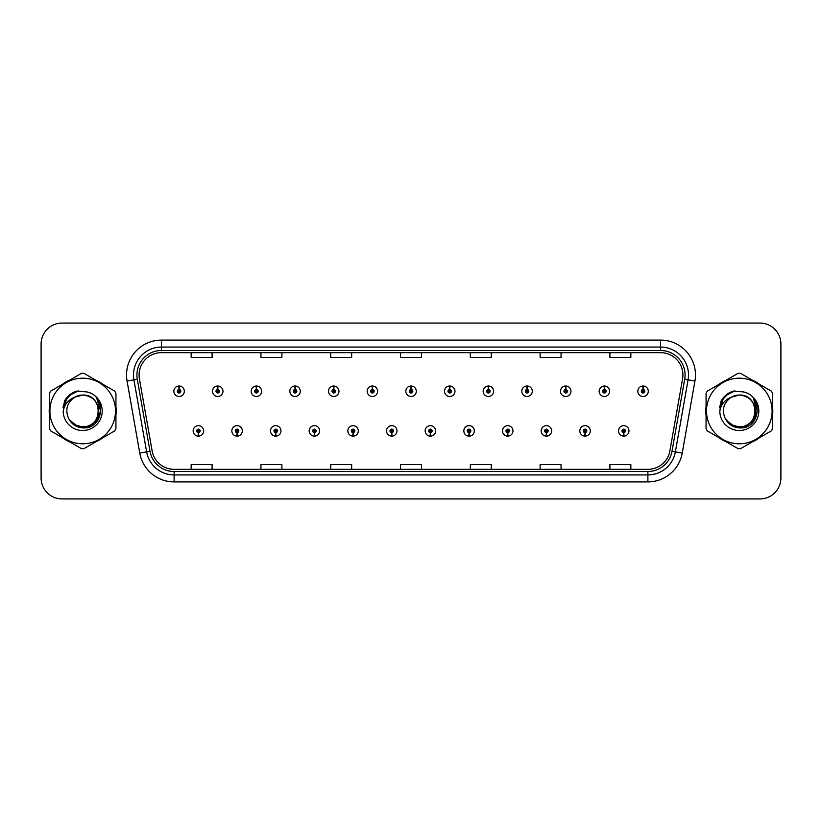 <?xml version="1.0" encoding="UTF-8"?>
<svg xmlns="http://www.w3.org/2000/svg" width="822" height="822" viewBox="0 0 822 822"><rect width="100%" height="100%" fill="white"/><g stroke="black" fill="none" stroke-linecap="round" stroke-linejoin="round"><path stroke-width="1.23" d="M237.003 432.629L236.849 436.122A5.23 5.23 0 0 0 237.301 436.122L237.157 432.629A1.747 1.747 0 0 0 238.822 430.892A1.747 1.747 0 0 0 237.075 429.146A1.747 1.747 0 0 0 235.328 430.892A1.747 1.747 0 0 0 237.003 432.629L237.044 431.591A0.699 0.699 0 0 1 236.376 430.892A0.699 0.699 0 0 1 237.075 430.194A0.699 0.699 0 0 1 237.774 430.892A0.699 0.699 0 0 1 237.106 431.591L237.157 432.629M275.668 432.629L275.514 436.122A5.23 5.23 0 0 0 275.966 436.122L275.822 432.629A1.747 1.747 0 0 0 277.487 430.892A1.747 1.747 0 0 0 275.74 429.146A1.747 1.747 0 0 0 273.993 430.892A1.747 1.747 0 0 0 275.668 432.629L275.709 431.591A0.699 0.699 0 0 1 275.041 430.892A0.699 0.699 0 0 1 275.74 430.194A0.699 0.699 0 0 1 276.439 430.892A0.699 0.699 0 0 1 275.771 431.591L275.822 432.629M314.333 432.629L314.179 436.122A5.23 5.23 0 0 0 314.631 436.122L314.487 432.629A1.747 1.747 0 0 0 316.151 430.892A1.747 1.747 0 0 0 314.405 429.146A1.747 1.747 0 0 0 312.658 430.892A1.747 1.747 0 0 0 314.333 432.629L314.374 431.591A0.699 0.699 0 0 1 313.706 430.892A0.699 0.699 0 0 1 314.405 430.194A0.699 0.699 0 0 1 315.103 430.892A0.699 0.699 0 0 1 314.436 431.591L314.487 432.629M352.998 432.629L352.844 436.122A5.23 5.23 0 0 0 353.296 436.122L353.152 432.629A1.747 1.747 0 0 0 354.816 430.892A1.747 1.747 0 0 0 353.07 429.146A1.747 1.747 0 0 0 351.323 430.892A1.747 1.747 0 0 0 352.998 432.629L353.039 431.591A0.699 0.699 0 0 1 352.371 430.892A0.699 0.699 0 0 1 353.07 430.194A0.699 0.699 0 0 1 353.768 430.892A0.699 0.699 0 0 1 353.1 431.591L353.152 432.629M391.662 432.629L391.508 436.122A5.23 5.23 0 0 0 391.971 436.122L391.817 432.629A1.747 1.747 0 0 0 393.481 430.892A1.747 1.747 0 0 0 391.734 429.146A1.747 1.747 0 0 0 389.988 430.892A1.747 1.747 0 0 0 391.662 432.629L391.704 431.591A0.699 0.699 0 0 1 391.036 430.892A0.699 0.699 0 0 1 391.734 430.194A0.699 0.699 0 0 1 392.433 430.892A0.699 0.699 0 0 1 391.765 431.591L391.817 432.629M430.327 432.629L430.173 436.122A5.23 5.23 0 0 0 430.636 436.122L430.481 432.629A1.747 1.747 0 0 0 432.146 430.892A1.747 1.747 0 0 0 430.399 429.146A1.747 1.747 0 0 0 428.652 430.892A1.747 1.747 0 0 0 430.327 432.629L430.368 431.591A0.699 0.699 0 0 1 429.701 430.892A0.699 0.699 0 0 1 430.399 430.194A0.699 0.699 0 0 1 431.098 430.892A0.699 0.699 0 0 1 430.43 431.591L430.481 432.629M468.992 432.629L468.838 436.122A5.23 5.23 0 0 0 469.3 436.122L469.146 432.629A1.747 1.747 0 0 0 470.811 430.892A1.747 1.747 0 0 0 469.064 429.146A1.747 1.747 0 0 0 467.328 430.892A1.747 1.747 0 0 0 468.992 432.629L469.033 431.591A0.699 0.699 0 0 1 468.365 430.892A0.699 0.699 0 0 1 469.064 430.194A0.699 0.699 0 0 1 469.763 430.892A0.699 0.699 0 0 1 469.095 431.591L469.146 432.629M507.657 432.629L507.503 436.122A5.23 5.23 0 0 0 507.965 436.122L507.811 432.629A1.747 1.747 0 0 0 509.476 430.892A1.747 1.747 0 0 0 507.729 429.146A1.747 1.747 0 0 0 505.992 430.892A1.747 1.747 0 0 0 507.657 432.629L507.698 431.591A0.699 0.699 0 0 1 507.03 430.892A0.699 0.699 0 0 1 507.729 430.194A0.699 0.699 0 0 1 508.428 430.892A0.699 0.699 0 0 1 507.76 431.591L507.811 432.629M546.322 432.629L546.168 436.122A5.23 5.23 0 0 0 546.63 436.122L546.476 432.629A1.747 1.747 0 0 0 548.14 430.892A1.747 1.747 0 0 0 546.394 429.146A1.747 1.747 0 0 0 544.657 430.892A1.747 1.747 0 0 0 546.322 432.629L546.363 431.591A0.699 0.699 0 0 1 545.695 430.892A0.699 0.699 0 0 1 546.394 430.194A0.699 0.699 0 0 1 547.092 430.892A0.699 0.699 0 0 1 546.424 431.591L546.476 432.629M584.987 432.629L584.832 436.122A5.23 5.23 0 0 0 585.295 436.122L585.141 432.629A1.747 1.747 0 0 0 586.805 430.892A1.747 1.747 0 0 0 585.058 429.146A1.747 1.747 0 0 0 583.322 430.892A1.747 1.747 0 0 0 584.987 432.629L585.028 431.591A0.699 0.699 0 0 1 584.36 430.892A0.699 0.699 0 0 1 585.058 430.194A0.699 0.699 0 0 1 585.757 430.892A0.699 0.699 0 0 1 585.089 431.591L585.141 432.629M623.651 432.629L623.497 436.122A5.23 5.23 0 0 0 623.96 436.122L623.806 432.629A1.747 1.747 0 0 0 625.47 430.892A1.747 1.747 0 0 0 623.723 429.146A1.747 1.747 0 0 0 621.987 430.892A1.747 1.747 0 0 0 623.651 432.629L623.692 431.591A0.699 0.699 0 0 1 623.025 430.892A0.699 0.699 0 0 1 623.723 430.194A0.699 0.699 0 0 1 624.422 430.892A0.699 0.699 0 0 1 623.754 431.591L623.806 432.629M198.338 432.629L198.184 436.122A5.23 5.23 0 0 0 198.636 436.122L198.492 432.629A1.747 1.747 0 0 0 200.157 430.892A1.747 1.747 0 0 0 198.41 429.146A1.747 1.747 0 0 0 196.664 430.892A1.747 1.747 0 0 0 198.338 432.629L198.379 431.591A0.699 0.699 0 0 1 197.712 430.892A0.699 0.699 0 0 1 198.41 430.194A0.699 0.699 0 0 1 199.109 430.892A0.699 0.699 0 0 1 198.441 431.591L198.492 432.629M217.82 389.505L217.974 386.021A5.23 5.23 0 0 0 217.511 386.021L217.666 389.505A1.747 1.747 0 0 0 216.001 391.251A1.747 1.747 0 0 0 217.748 392.998A1.747 1.747 0 0 0 219.495 391.251A1.747 1.747 0 0 0 217.82 389.505L217.779 390.553A0.699 0.699 0 0 1 218.447 391.251A0.699 0.699 0 0 1 217.748 391.95A0.699 0.699 0 0 1 217.049 391.251A0.699 0.699 0 0 1 217.717 390.553L217.666 389.505M256.485 389.505L256.639 386.021A5.23 5.23 0 0 0 256.176 386.021L256.33 389.505A1.747 1.747 0 0 0 254.666 391.251A1.747 1.747 0 0 0 256.413 392.998A1.747 1.747 0 0 0 258.159 391.251A1.747 1.747 0 0 0 256.485 389.505L256.443 390.553A0.699 0.699 0 0 1 257.111 391.251A0.699 0.699 0 0 1 256.413 391.95A0.699 0.699 0 0 1 255.714 391.251A0.699 0.699 0 0 1 256.382 390.553L256.33 389.505M295.149 389.505L295.303 386.021A5.23 5.23 0 0 0 294.851 386.021L294.995 389.505A1.747 1.747 0 0 0 293.331 391.251A1.747 1.747 0 0 0 295.077 392.998A1.747 1.747 0 0 0 296.824 391.251A1.747 1.747 0 0 0 295.149 389.505L295.108 390.553A0.699 0.699 0 0 1 295.776 391.251A0.699 0.699 0 0 1 295.077 391.95A0.699 0.699 0 0 1 294.379 391.251A0.699 0.699 0 0 1 295.047 390.553L294.995 389.505M333.814 389.505L333.968 386.021A5.23 5.23 0 0 0 333.516 386.021L333.66 389.505A1.747 1.747 0 0 0 331.996 391.251A1.747 1.747 0 0 0 333.742 392.998A1.747 1.747 0 0 0 335.489 391.251A1.747 1.747 0 0 0 333.814 389.505L333.773 390.553A0.699 0.699 0 0 1 334.441 391.251A0.699 0.699 0 0 1 333.742 391.95A0.699 0.699 0 0 1 333.044 391.251A0.699 0.699 0 0 1 333.711 390.553L333.66 389.505M372.479 389.505L372.633 386.021A5.23 5.23 0 0 0 372.181 386.021L372.325 389.505A1.747 1.747 0 0 0 370.66 391.251A1.747 1.747 0 0 0 372.407 392.998A1.747 1.747 0 0 0 374.154 391.251A1.747 1.747 0 0 0 372.479 389.505L372.438 390.553A0.699 0.699 0 0 1 373.106 391.251A0.699 0.699 0 0 1 372.407 391.95A0.699 0.699 0 0 1 371.708 391.251A0.699 0.699 0 0 1 372.376 390.553L372.325 389.505M411.144 389.505L411.298 386.021A5.23 5.23 0 0 0 410.846 386.021L410.99 389.505A1.747 1.747 0 0 0 409.325 391.251A1.747 1.747 0 0 0 411.072 392.998A1.747 1.747 0 0 0 412.819 391.251A1.747 1.747 0 0 0 411.144 389.505L411.103 390.553A0.699 0.699 0 0 1 411.771 391.251A0.699 0.699 0 0 1 411.072 391.95A0.699 0.699 0 0 1 410.373 391.251A0.699 0.699 0 0 1 411.041 390.553L410.99 389.505M449.809 389.505L449.963 386.021A5.23 5.23 0 0 0 449.511 386.021L449.655 389.505A1.747 1.747 0 0 0 447.99 391.251A1.747 1.747 0 0 0 449.737 392.998A1.747 1.747 0 0 0 451.483 391.251A1.747 1.747 0 0 0 449.809 389.505L449.768 390.553A0.699 0.699 0 0 1 450.435 391.251A0.699 0.699 0 0 1 449.737 391.95A0.699 0.699 0 0 1 449.038 391.251A0.699 0.699 0 0 1 449.706 390.553L449.655 389.505M488.474 389.505L488.628 386.021A5.23 5.23 0 0 0 488.176 386.021L488.319 389.505A1.747 1.747 0 0 0 486.655 391.251A1.747 1.747 0 0 0 488.402 392.998A1.747 1.747 0 0 0 490.148 391.251A1.747 1.747 0 0 0 488.474 389.505L488.432 390.553A0.699 0.699 0 0 1 489.1 391.251A0.699 0.699 0 0 1 488.402 391.95A0.699 0.699 0 0 1 487.703 391.251A0.699 0.699 0 0 1 488.371 390.553L488.319 389.505M527.138 389.505L527.292 386.021A5.23 5.23 0 0 0 526.84 386.021L526.984 389.505A1.747 1.747 0 0 0 525.32 391.251A1.747 1.747 0 0 0 527.066 392.998A1.747 1.747 0 0 0 528.813 391.251A1.747 1.747 0 0 0 527.138 389.505L527.097 390.553A0.699 0.699 0 0 1 527.765 391.251A0.699 0.699 0 0 1 527.066 391.95A0.699 0.699 0 0 1 526.368 391.251A0.699 0.699 0 0 1 527.036 390.553L526.984 389.505M565.803 389.505L565.957 386.021A5.23 5.23 0 0 0 565.505 386.021L565.649 389.505A1.747 1.747 0 0 0 563.984 391.251A1.747 1.747 0 0 0 565.731 392.998A1.747 1.747 0 0 0 567.478 391.251A1.747 1.747 0 0 0 565.803 389.505L565.762 390.553A0.699 0.699 0 0 1 566.43 391.251A0.699 0.699 0 0 1 565.731 391.95A0.699 0.699 0 0 1 565.033 391.251A0.699 0.699 0 0 1 565.7 390.553L565.649 389.505M604.468 389.505L604.622 386.021A5.23 5.23 0 0 0 604.17 386.021L604.314 389.505A1.747 1.747 0 0 0 602.649 391.251A1.747 1.747 0 0 0 604.396 392.998A1.747 1.747 0 0 0 606.143 391.251A1.747 1.747 0 0 0 604.468 389.505L604.427 390.553A0.699 0.699 0 0 1 605.095 391.251A0.699 0.699 0 0 1 604.396 391.95A0.699 0.699 0 0 1 603.697 391.251A0.699 0.699 0 0 1 604.365 390.553L604.314 389.505M643.133 389.505L643.287 386.021A5.23 5.23 0 0 0 642.835 386.021L642.979 389.505A1.747 1.747 0 0 0 641.314 391.251A1.747 1.747 0 0 0 643.061 392.998A1.747 1.747 0 0 0 644.808 391.251A1.747 1.747 0 0 0 643.133 389.505L643.092 390.553A0.699 0.699 0 0 1 643.76 391.251A0.699 0.699 0 0 1 643.061 391.95A0.699 0.699 0 0 1 642.362 391.251A0.699 0.699 0 0 1 643.03 390.553L642.979 389.505M179.155 389.505L179.309 386.021A5.23 5.23 0 0 0 178.847 386.021L179.001 389.505A1.747 1.747 0 0 0 177.336 391.251A1.747 1.747 0 0 0 179.083 392.998A1.747 1.747 0 0 0 180.819 391.251A1.747 1.747 0 0 0 179.155 389.505L179.114 390.553A0.699 0.699 0 0 1 179.782 391.251A0.699 0.699 0 0 1 179.083 391.95A0.699 0.699 0 0 1 178.384 391.251A0.699 0.699 0 0 1 179.052 390.553L179.001 389.505M49.197 411A33.497 33.497 0 0 0 49.454 415.182A33.497 33.497 0 0 1 49.454 406.818A33.497 33.497 0 0 0 49.197 411M62.462 437.694A33.497 33.497 0 0 0 69.695 441.876A33.497 33.497 0 0 1 62.462 437.694M95.691 441.876A33.497 33.497 0 0 0 102.935 437.694A33.497 33.497 0 0 1 95.691 441.876M115.933 415.182A33.497 33.497 0 0 0 115.933 406.818A33.497 33.497 0 0 1 115.933 415.182M705.8 411A33.497 33.497 0 0 0 706.067 415.182A33.497 33.497 0 0 1 706.067 406.818A33.497 33.497 0 0 0 705.8 411M719.065 437.694A33.497 33.497 0 0 0 726.309 441.876A33.497 33.497 0 0 1 719.065 437.694M752.305 441.876A33.497 33.497 0 0 0 759.538 437.694A33.497 33.497 0 0 1 752.305 441.876M772.546 415.182A33.497 33.497 0 0 0 772.546 406.818A33.497 33.497 0 0 1 772.546 415.182M139.093 374.986A22.338 22.338 0 0 1 161.42 352.659L660.58 352.659A22.338 22.338 0 0 1 682.568 378.87L669.868 450.888A22.338 22.338 0 0 1 647.88 469.341L174.12 469.341A22.338 22.338 0 0 1 152.132 450.888L139.432 378.87A22.338 22.338 0 0 1 139.093 374.986M136.925 374.986A24.496 24.496 0 0 0 137.295 379.24L149.994 451.268A24.496 24.496 0 0 0 174.12 471.509L647.88 471.509A24.496 24.496 0 0 0 672.006 451.268L684.705 379.24A24.496 24.496 0 0 0 660.58 350.491L161.42 350.491A24.496 24.496 0 0 0 136.925 374.986M127.061 381.048A34.894 34.894 0 0 1 161.42 340.092L660.58 340.092A34.894 34.894 0 0 1 694.939 381.048L682.239 453.076A34.894 34.894 0 0 1 647.88 481.908L174.12 481.908A34.894 34.894 0 0 1 139.761 453.076L127.061 381.048L133.924 379.836A27.917 27.917 0 0 1 161.42 347.069L660.58 347.069A27.917 27.917 0 0 1 688.076 379.836L675.365 451.864A27.917 27.917 0 0 1 647.88 474.931L174.12 474.931A27.917 27.917 0 0 1 146.635 451.864L133.924 379.836A27.917 27.917 0 0 1 133.503 374.986M102.935 384.306A33.497 33.497 0 0 0 95.691 380.124A33.497 33.497 0 0 1 102.935 384.306M69.695 380.124A33.497 33.497 0 0 0 62.462 384.306A33.497 33.497 0 0 1 69.695 380.124M759.538 384.306A33.497 33.497 0 0 0 752.305 380.124A33.497 33.497 0 0 1 759.538 384.306M726.309 380.124A33.497 33.497 0 0 0 719.065 384.306A33.497 33.497 0 0 1 726.309 380.124M780.9 343.997A20.94 20.94 0 0 0 759.96 323.067L62.04 323.067A20.94 20.94 0 0 0 41.1 343.997L41.1 478.003A20.94 20.94 0 0 0 62.04 498.933L759.96 498.933A20.94 20.94 0 0 0 780.9 478.003L780.9 343.997L780.9 478.003M672.006 451.268L675.365 451.864L688.076 379.836L694.939 381.048M400.53 352.659L400.53 357.385L421.47 357.385L421.47 352.659M330.742 352.659L330.742 357.385L351.672 357.385L351.672 352.659M260.944 352.659L260.944 357.385L281.884 357.385L281.884 352.659M191.156 352.659L191.156 357.385L212.097 357.385L212.097 352.659M470.328 352.659L470.328 357.385L491.258 357.385L491.258 352.659M540.116 352.659L540.116 357.385L561.056 357.385L561.056 352.659M609.903 352.659L609.903 357.385L630.844 357.385L630.844 352.659M421.47 469.341L421.47 464.615L400.53 464.615L400.53 469.341M351.672 469.341L351.672 464.615L330.742 464.615L330.742 469.341M281.884 469.341L281.884 464.615L260.944 464.615L260.944 469.341M212.097 469.341L212.097 464.615L191.156 464.615L191.156 469.341M491.258 469.341L491.258 464.615L470.328 464.615L470.328 469.341M561.056 469.341L561.056 464.615L540.116 464.615L540.116 469.341M630.844 469.341L630.844 464.615L609.903 464.615L609.903 469.341M41.1 343.997L41.1 478.003M759.96 323.067L62.04 323.067M62.04 498.933L759.96 498.933M184.313 391.251A5.23 5.23 0 0 0 179.309 386.021A5.23 5.23 0 0 1 184.313 391.251A5.23 5.23 0 0 1 179.083 396.481A5.23 5.23 0 0 1 173.843 391.251A5.23 5.23 0 0 1 178.847 386.021M193.18 430.892A5.23 5.23 0 0 0 198.184 436.122A5.23 5.23 0 0 1 193.18 430.892A5.23 5.23 0 0 1 198.41 425.652A5.23 5.23 0 0 1 203.65 430.892A5.23 5.23 0 0 1 198.636 436.122M222.978 391.251A5.23 5.23 0 0 0 217.974 386.021A5.23 5.23 0 0 1 222.978 391.251A5.23 5.23 0 0 1 217.748 396.481A5.23 5.23 0 0 1 212.508 391.251A5.23 5.23 0 0 1 217.511 386.021M261.643 391.251A5.23 5.23 0 0 0 256.639 386.021A5.23 5.23 0 0 1 261.643 391.251A5.23 5.23 0 0 1 256.413 396.481A5.23 5.23 0 0 1 251.172 391.251A5.23 5.23 0 0 1 256.176 386.021M300.307 391.251A5.23 5.23 0 0 0 295.303 386.021A5.23 5.23 0 0 1 300.307 391.251A5.23 5.23 0 0 1 295.077 396.481A5.23 5.23 0 0 1 289.837 391.251A5.23 5.23 0 0 1 294.851 386.021M338.972 391.251A5.23 5.23 0 0 0 333.968 386.021A5.23 5.23 0 0 1 338.972 391.251A5.23 5.23 0 0 1 333.742 396.481A5.23 5.23 0 0 1 328.502 391.251A5.23 5.23 0 0 1 333.516 386.021L333.629 388.806M231.845 430.892A5.23 5.23 0 0 0 236.849 436.122A5.23 5.23 0 0 1 231.845 430.892A5.23 5.23 0 0 1 237.075 425.652A5.23 5.23 0 0 1 242.315 430.892A5.23 5.23 0 0 1 237.301 436.122M270.51 430.892A5.23 5.23 0 0 0 275.514 436.122A5.23 5.23 0 0 1 270.51 430.892A5.23 5.23 0 0 1 275.74 425.652A5.23 5.23 0 0 1 280.98 430.892A5.23 5.23 0 0 1 275.966 436.122M309.175 430.892A5.23 5.23 0 0 0 314.179 436.122A5.23 5.23 0 0 1 309.175 430.892A5.23 5.23 0 0 1 314.405 425.652A5.23 5.23 0 0 1 319.645 430.892A5.23 5.23 0 0 1 314.631 436.122M98.64 410.425A15.957 15.957 0 0 0 74.71 397.19C66.89 402.749 64.907 409.931 68.74 418.727L68.956 419.107A15.957 15.957 0 0 0 82.693 426.957C103.274 427.954 103.274 394.046 82.693 395.043L74.71 397.19L82.693 395.043C103.274 394.046 103.274 427.954 82.693 426.957A15.957 15.957 0 0 0 98.65 411C97.705 401.311 92.383 395.988 82.693 395.043C103.274 394.046 103.274 427.954 82.693 426.957C103.274 427.954 103.274 394.046 82.693 395.043C103.274 394.046 103.274 427.954 82.693 426.957C103.274 427.954 103.274 394.046 82.693 395.043C103.274 394.046 103.274 427.954 82.693 426.957L74.72 424.82L68.956 419.107L74.72 424.82L82.693 426.957L74.72 424.82L68.956 419.107L74.72 424.82L82.693 426.957L74.72 424.82L68.956 419.107L74.72 424.82L82.693 426.957L74.72 424.82L68.956 419.107C72.007 424.491 76.59 427.419 82.693 427.882C104.034 429.67 107.363 395.67 86.793 391.93L76.898 391.077C71.38 392.772 67.229 396.132 64.424 401.157L63.202 411.421A19.502 19.502 0 0 0 82.693 430.502A19.502 19.502 0 0 0 86.793 391.93M82.693 443.798A32.798 32.798 0 0 0 115.501 411A32.798 32.798 0 0 0 82.693 378.202A32.798 32.798 0 0 0 49.895 411A32.798 32.798 0 0 0 82.693 443.798M82.693 448.689A37.689 37.689 0 0 0 83.926 448.668L114.7 430.903A37.689 37.689 0 0 0 115.933 428.765L115.933 393.235A37.689 37.689 0 0 0 114.7 391.097L83.926 373.332A37.689 37.689 0 0 0 81.46 373.332L50.697 391.097A37.689 37.689 0 0 0 49.454 393.235L49.454 428.765A37.689 37.689 0 0 0 50.697 430.903L81.46 448.668A37.689 37.689 0 0 0 82.693 448.689M82.693 391.498L86.803 391.94M63.202 411.421C64.332 404.547 68.164 399.8 74.71 397.19M76.775 391.108L72.315 393.029L64.424 401.157L72.315 393.029L76.775 391.108L72.315 393.029L64.445 401.115L72.315 393.029L76.775 391.108L72.315 393.029L64.445 401.115L72.315 393.029L76.775 391.108L72.315 393.029L64.424 401.157L72.315 393.029L76.898 391.077L69.726 394.807M755.243 410.425A15.957 15.957 0 0 0 731.323 397.19C723.504 402.749 721.511 409.931 725.343 418.727L725.559 419.107A15.957 15.957 0 0 0 739.307 426.957C759.888 427.954 759.888 394.046 739.307 395.043L731.323 397.19L739.307 395.043C759.888 394.046 759.888 427.954 739.307 426.957A15.957 15.957 0 0 0 755.254 411C754.308 401.311 748.996 395.988 739.307 395.043C759.888 394.046 759.888 427.954 739.307 426.957C759.888 427.954 759.888 394.046 739.307 395.043C759.888 394.046 759.888 427.954 739.307 426.957C759.888 427.954 759.888 394.046 739.307 395.043C759.888 394.046 759.888 427.954 739.307 426.957L731.323 424.82L725.559 419.107L731.323 424.82L739.307 426.957L731.323 424.82L725.559 419.107L731.323 424.82L739.307 426.957L731.323 424.82L725.559 419.107L731.323 424.82L739.307 426.957L731.323 424.82L725.559 419.107C728.611 424.491 733.193 427.419 739.307 427.882C760.638 429.67 763.967 395.67 743.396 391.93L733.501 391.077C727.994 392.772 723.833 396.132 721.038 401.157L719.805 411.421A19.502 19.502 0 0 0 739.307 430.502A19.502 19.502 0 0 0 743.396 391.93L739.307 391.498M739.307 443.798A32.798 32.798 0 0 0 772.105 411A32.798 32.798 0 0 0 739.307 378.202A32.798 32.798 0 0 0 706.499 411A32.798 32.798 0 0 0 739.307 443.798M739.307 448.689A37.689 37.689 0 0 0 740.54 448.668L771.303 430.903A37.689 37.689 0 0 0 772.546 428.765L772.546 393.235A37.689 37.689 0 0 0 771.303 391.097L740.54 373.332A37.689 37.689 0 0 0 738.074 373.332L707.3 391.097A37.689 37.689 0 0 0 706.067 393.235L706.067 428.765A37.689 37.689 0 0 0 707.3 430.903L738.074 448.668A37.689 37.689 0 0 0 739.307 448.689M719.805 411.421C720.935 404.547 724.778 399.8 731.323 397.19M733.388 391.108L728.929 393.029L721.038 401.157L728.929 393.029L733.388 391.108L728.929 393.029L721.058 401.115L728.929 393.029L733.388 391.108L728.929 393.029L721.058 401.115L728.929 393.029L733.388 391.108L728.929 393.029L721.038 401.157L728.929 393.029L733.501 391.077L726.329 394.807M69.212 395.464L72.408 393.183L78.367 390.882L72.408 393.183L69.212 395.464L72.408 393.183L78.367 390.882L72.408 393.183L69.212 395.464L72.408 393.183L78.367 390.882L72.408 393.183L69.212 395.464L72.408 393.183L78.367 390.882L72.408 393.183L69.212 395.464L72.408 393.183L78.367 390.882L72.408 393.183L69.212 395.464L72.408 393.183L78.367 390.882L72.408 393.183L69.212 395.464L72.408 393.183L78.367 390.882L72.408 393.183L69.212 395.464L72.408 393.183L78.367 390.882L72.408 393.183L69.212 395.464L72.408 393.183L78.367 390.882L69.171 395.495L66.325 399.574L64.548 406.602M69.767 420.35L78.039 426.567L88.396 426.69L96.914 420.72L100.582 411L96.76 398.28M725.816 395.464L729.011 393.183L734.981 390.882L729.011 393.183L725.816 395.464L729.011 393.183L734.981 390.882L729.011 393.183L725.816 395.464L729.011 393.183L734.981 390.882L729.011 393.183L725.816 395.464L729.011 393.183L734.981 390.882L729.011 393.183L725.816 395.464L729.011 393.183L734.981 390.882L729.011 393.183L725.816 395.464L729.011 393.183L734.981 390.882L729.011 393.183L725.816 395.464L729.011 393.183L734.981 390.882L729.011 393.183L725.816 395.464L729.011 393.183L734.981 390.882L729.011 393.183L725.816 395.464L729.011 393.183L734.981 390.882L725.775 395.495L722.928 399.574L721.161 406.602M726.381 420.35L734.642 426.567L745.009 426.69L753.517 420.72L757.185 411L753.363 398.28M377.637 391.251A5.23 5.23 0 0 0 372.633 386.021A5.23 5.23 0 0 1 377.637 391.251A5.23 5.23 0 0 1 372.407 396.481A5.23 5.23 0 0 1 367.167 391.251A5.23 5.23 0 0 1 372.181 386.021L372.294 388.806M416.302 391.251A5.23 5.23 0 0 0 411.298 386.021A5.23 5.23 0 0 1 416.302 391.251A5.23 5.23 0 0 1 411.072 396.481A5.23 5.23 0 0 1 405.832 391.251A5.23 5.23 0 0 1 410.846 386.021L410.959 388.806M454.967 391.251A5.23 5.23 0 0 0 449.963 386.021A5.23 5.23 0 0 1 454.967 391.251A5.23 5.23 0 0 1 449.737 396.481A5.23 5.23 0 0 1 444.497 391.251A5.23 5.23 0 0 1 449.511 386.021L449.624 388.806M347.84 430.892A5.23 5.23 0 0 0 352.844 436.122A5.23 5.23 0 0 1 347.84 430.892A5.23 5.23 0 0 1 353.07 425.652A5.23 5.23 0 0 1 358.31 430.892A5.23 5.23 0 0 1 353.296 436.122M386.504 430.892A5.23 5.23 0 0 0 391.508 436.122A5.23 5.23 0 0 1 386.504 430.892A5.23 5.23 0 0 1 391.734 425.652A5.23 5.23 0 0 1 396.975 430.892A5.23 5.23 0 0 1 391.971 436.122M425.169 430.892A5.23 5.23 0 0 0 430.173 436.122A5.23 5.23 0 0 1 425.169 430.892A5.23 5.23 0 0 1 430.399 425.652A5.23 5.23 0 0 1 435.639 430.892A5.23 5.23 0 0 1 430.636 436.122M493.632 391.251A5.23 5.23 0 0 0 488.628 386.021A5.23 5.23 0 0 1 493.632 391.251A5.23 5.23 0 0 1 488.402 396.481A5.23 5.23 0 0 1 483.161 391.251A5.23 5.23 0 0 1 488.176 386.021L488.289 388.806M532.296 391.251A5.23 5.23 0 0 0 527.292 386.021A5.23 5.23 0 0 1 532.296 391.251A5.23 5.23 0 0 1 527.066 396.481A5.23 5.23 0 0 1 521.826 391.251A5.23 5.23 0 0 1 526.84 386.021L526.953 388.806M570.961 391.251A5.23 5.23 0 0 0 565.957 386.021A5.23 5.23 0 0 1 570.961 391.251A5.23 5.23 0 0 1 565.731 396.481A5.23 5.23 0 0 1 560.491 391.251A5.23 5.23 0 0 1 565.505 386.021M609.626 391.251A5.23 5.23 0 0 0 604.622 386.021A5.23 5.23 0 0 1 609.626 391.251A5.23 5.23 0 0 1 604.396 396.481A5.23 5.23 0 0 1 599.156 391.251A5.23 5.23 0 0 1 604.17 386.021M648.291 391.251A5.23 5.23 0 0 0 643.287 386.021A5.23 5.23 0 0 1 648.291 391.251A5.23 5.23 0 0 1 643.061 396.481A5.23 5.23 0 0 1 637.821 391.251A5.23 5.23 0 0 1 642.835 386.021M463.834 430.892A5.23 5.23 0 0 0 468.838 436.122A5.23 5.23 0 0 1 463.834 430.892A5.23 5.23 0 0 1 469.064 425.652A5.23 5.23 0 0 1 474.304 430.892A5.23 5.23 0 0 1 469.3 436.122M502.499 430.892A5.23 5.23 0 0 0 507.503 436.122A5.23 5.23 0 0 1 502.499 430.892A5.23 5.23 0 0 1 507.729 425.652A5.23 5.23 0 0 1 512.969 430.892A5.23 5.23 0 0 1 507.965 436.122M541.164 430.892A5.23 5.23 0 0 0 546.168 436.122A5.23 5.23 0 0 1 541.164 430.892A5.23 5.23 0 0 1 546.394 425.652A5.23 5.23 0 0 1 551.634 430.892A5.23 5.23 0 0 1 546.63 436.122M579.829 430.892A5.23 5.23 0 0 0 584.832 436.122A5.23 5.23 0 0 1 579.829 430.892A5.23 5.23 0 0 1 585.058 425.652A5.23 5.23 0 0 1 590.299 430.892A5.23 5.23 0 0 1 585.295 436.122M618.493 430.892A5.23 5.23 0 0 0 623.497 436.122A5.23 5.23 0 0 1 618.493 430.892A5.23 5.23 0 0 1 623.723 425.652A5.23 5.23 0 0 1 628.964 430.892A5.23 5.23 0 0 1 623.96 436.122M660.58 340.092L660.58 350.491M133.924 379.836L137.295 379.24M174.12 481.908L174.12 471.509M647.88 471.509L647.88 481.908M139.761 453.076L149.994 451.268M684.705 379.24L688.076 379.836M161.42 340.092L161.42 350.491M675.365 451.864L682.239 453.076M66.325 399.574A19.964 19.964 0 0 0 63.047 407.435M722.928 399.574A19.964 19.964 0 0 0 719.661 407.435"/></g></svg>
